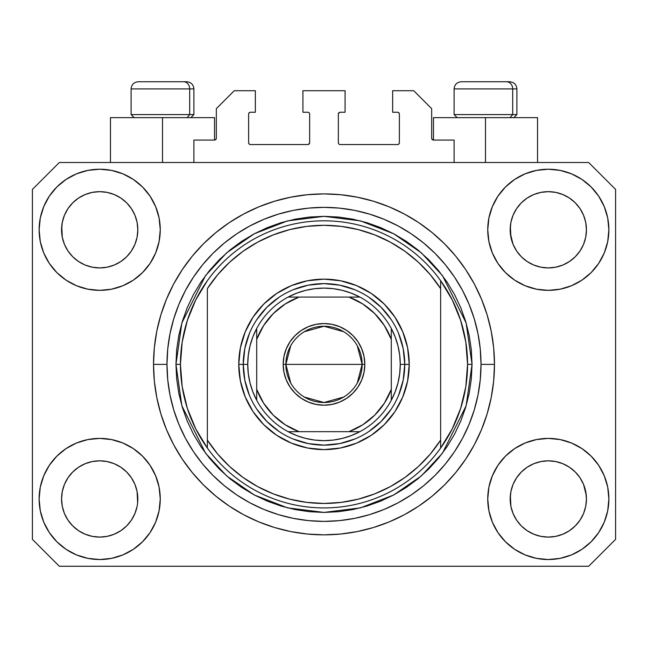 <?xml version="1.0" encoding="UTF-8"?>
<svg xmlns="http://www.w3.org/2000/svg" width="648" height="648" viewBox="0 0 648 648"><rect width="100%" height="100%" fill="white"/><g stroke="black" fill="none" stroke-linecap="round" stroke-linejoin="round"><path stroke-width="0.97" d="M193.898 162.502L193.898 140.065L214.537 140.065L193.898 140.065L193.898 162.502M216.335 138.275L216.335 108.662L216.335 138.275A1.798 1.798 0 0 1 214.537 140.065L215.225 139.928L214.537 140.065L214.537 117.636L162.502 117.636L162.502 162.502L162.502 117.636L110.46 117.636L110.46 162.502L110.46 117.636L214.537 117.636M216.335 108.662L234.276 90.72L255.361 90.72L255.361 112.25L250.428 112.25L255.361 112.25L255.361 90.72L234.276 90.72L216.335 108.662M248.63 114.048L248.63 142.763L248.63 114.048A1.798 1.798 0 0 1 250.428 112.25L249.739 112.388L250.428 112.25M250.428 144.553L307.849 144.553L250.428 144.553A1.798 1.798 0 0 1 248.63 142.763L248.767 143.443L248.63 142.763M309.12 144.026L308.537 144.415L309.647 142.763L309.647 114.048L309.647 142.763A1.798 1.798 0 0 1 307.849 144.553L308.537 144.415L307.849 144.553M307.849 112.25L302.916 112.25L307.849 112.25A1.798 1.798 0 0 1 309.647 114.048L309.509 113.359L309.647 114.048M302.916 112.25L302.916 90.72L302.916 112.25M345.084 90.72L302.916 90.72L345.084 90.72L345.084 112.25L340.151 112.25L345.084 112.25L345.084 90.72M338.88 112.776L339.463 112.388L338.353 114.048L338.353 142.763L338.353 114.048A1.798 1.798 0 0 1 340.151 112.25L339.463 112.388L340.151 112.25M340.151 144.553L397.572 144.553L340.151 144.553A1.798 1.798 0 0 1 338.353 142.763L338.491 143.443L338.353 142.763M399.371 142.763L399.371 114.048L399.371 142.763A1.798 1.798 0 0 1 397.572 144.553L398.261 144.415L397.572 144.553M397.572 112.25L392.639 112.25L397.572 112.25A1.798 1.798 0 0 1 399.371 114.048L399.233 113.359L399.371 114.048M392.639 112.25L392.639 90.72L413.724 90.72L431.665 108.662L431.665 138.275L431.665 108.662L413.724 90.72L392.639 90.72L392.639 112.25M431.803 138.964L433.463 140.065L433.463 117.636L485.498 117.636L485.498 162.502L485.498 117.636L537.54 117.636L433.463 117.636L433.463 140.065L454.102 140.065L433.463 140.065A1.798 1.798 0 0 1 431.665 138.275L431.803 138.964L431.665 138.275M454.102 140.065L454.102 162.502L454.102 140.065M398.261 112.388L399.233 113.359L398.261 112.388M399.233 143.443L398.261 144.415L399.233 143.443M338.88 144.026L338.491 143.443M309.12 112.776L309.509 113.359M249.739 144.415L248.767 143.443L249.739 144.415M248.767 113.359L249.739 112.388L248.767 113.359M216.197 138.964L215.225 139.928M555.749 192.391L548.305 191.662L555.725 192.383L548.305 191.662L555.749 192.391L562.901 194.562L569.479 198.077A38.135 38.135 0 0 0 540.869 192.391L548.305 191.662L555.749 192.391L562.901 194.562L569.495 198.086L562.901 194.562M107.131 192.391L99.695 191.662L107.106 192.383L99.695 191.662L107.131 192.391L114.283 194.562L120.868 198.077A38.135 38.135 0 0 0 99.695 191.662L107.131 192.391L114.283 194.562L120.876 198.086L114.283 194.562M131.398 520.142L134.922 513.556L137.093 506.396L134.922 513.556L131.398 520.142L134.922 513.556L131.398 520.142L126.66 525.925L131.398 520.142L126.66 525.925L120.876 530.663L126.66 525.925L120.876 530.663L114.283 534.187L120.876 530.663L114.283 534.187L107.131 536.358L99.695 537.095L92.251 536.358L85.099 534.187L78.505 530.663L85.099 534.187L78.505 530.663L72.73 525.925L67.983 520.142L64.46 513.556L62.289 506.396A38.135 38.135 0 0 0 62.289 506.404L64.46 513.556L62.289 506.396L61.56 498.612M107.114 461.554A38.135 38.135 0 0 1 107.147 461.562L114.283 463.733L120.909 467.273A38.135 38.135 0 0 0 120.884 467.257L114.275 463.725L120.876 467.257L126.66 471.995L131.398 477.779L134.922 484.364L137.093 491.524L134.922 484.364L131.398 477.779L134.922 484.364L137.093 491.524L137.643 502.694L137.822 498.96A38.135 38.135 0 0 1 99.695 537.095A38.135 38.135 0 0 1 61.56 498.96A38.135 38.135 0 0 1 99.695 460.825A38.135 38.135 0 0 1 137.822 498.96L137.822 499.025M555.725 461.554A38.135 38.135 0 0 1 555.765 461.562L562.901 463.733L569.519 467.273A38.135 38.135 0 0 0 569.503 467.257L562.893 463.725L569.495 467.257L575.254 471.979L580.017 477.779L583.54 484.364L585.711 491.524L586.44 498.96L585.711 506.396L583.54 513.556L585.711 506.396L583.54 513.556L580.017 520.142L583.54 513.556L580.017 520.142L575.27 525.925L580.017 520.142L575.27 525.925L569.495 530.663L575.27 525.925L569.495 530.663L562.901 534.187L569.495 530.663L562.901 534.187L555.749 536.358L548.305 537.095L540.869 536.358L533.717 534.187L527.124 530.663L533.717 534.187L527.124 530.663L521.34 525.925L516.602 520.142L513.078 513.556L510.908 506.396L513.078 513.556L510.908 506.396L510.357 495.226L510.179 498.96A38.135 38.135 0 0 1 548.305 460.825A38.135 38.135 0 0 1 586.44 498.96L586.254 502.694L586.44 498.96A38.135 38.135 0 0 1 548.305 537.095A38.135 38.135 0 0 1 510.179 498.96L510.179 498.612M540.853 267.187A38.135 38.135 0 0 0 540.886 267.195L533.717 265.024L527.091 261.476A38.135 38.135 0 0 0 527.116 261.492L521.34 256.754A38.135 38.135 0 0 0 521.365 256.77L516.602 250.979L513.078 244.385L510.908 237.233L510.357 226.055L510.179 229.789A38.135 38.135 0 0 1 548.305 191.662A38.135 38.135 0 0 1 586.44 229.789L586.254 233.539L586.44 229.789A38.135 38.135 0 0 1 548.305 267.924A38.135 38.135 0 0 1 510.179 229.789L510.179 229.441M67.975 250.954A38.135 38.135 0 0 0 67.983 250.97L64.46 244.385L62.289 237.233L64.46 244.385L62.289 237.233L61.746 226.055L61.56 229.789A38.135 38.135 0 0 1 99.695 191.662A38.135 38.135 0 0 1 137.822 229.789L137.643 233.539L137.822 229.789A38.135 38.135 0 0 1 99.695 267.924A38.135 38.135 0 0 1 61.56 229.789L61.56 229.441M92.235 267.187A38.135 38.135 0 0 0 92.267 267.195L85.099 265.024L78.481 261.476A38.135 38.135 0 0 0 78.497 261.492L72.73 256.754A38.135 38.135 0 0 0 72.746 256.77L67.983 250.979A38.135 38.135 0 0 0 68.008 251.003M120.965 198.142L126.66 202.824L131.398 208.607L134.922 215.201L137.093 222.353L134.922 215.201L137.093 222.353L137.822 229.789L137.093 237.233L134.922 244.385L137.093 237.233L134.922 244.385L131.398 250.979L134.922 244.385L131.398 250.979L126.66 256.754L131.382 251.003A38.135 38.135 0 0 0 131.39 250.987L126.66 256.754L120.876 261.5L126.635 256.778A38.135 38.135 0 0 0 126.66 256.754L120.876 261.5L114.283 265.024L120.876 261.5L114.283 265.024L107.131 267.187A38.135 38.135 0 0 0 107.147 267.187L99.695 267.924L92.267 267.195L85.099 265.024L92.251 267.187L99.695 267.924L107.147 267.187M527.075 261.468L521.34 256.754L516.602 250.979A38.135 38.135 0 0 0 516.618 251.003M569.584 198.142L575.27 202.824L580.017 208.607L583.54 215.201L585.711 222.353L583.54 215.201L585.711 222.353L586.44 229.789L585.711 237.233L583.54 244.385L585.711 237.233L583.54 244.385L580.017 250.979L583.54 244.385L580.017 250.979L575.27 256.754L579.992 251.003A38.135 38.135 0 0 0 580.009 250.987L575.254 256.778L569.495 261.5L575.254 256.778A38.135 38.135 0 0 0 575.27 256.754L569.495 261.5L562.901 265.024L555.749 267.187A38.135 38.135 0 0 0 555.749 267.187L548.305 267.924L540.886 267.195L533.717 265.024L540.869 267.187L548.305 267.924L555.765 267.187L562.901 265.024L569.495 261.5A38.135 38.135 0 0 0 569.519 261.476M569.462 261.517A38.135 38.135 0 0 0 569.487 261.5L562.885 265.024M160.258 498.96A60.564 60.564 0 0 1 99.695 559.524A60.564 60.564 0 0 1 39.131 498.96L40.289 487.142L43.74 475.786L49.337 465.313L56.87 456.135L66.047 448.602L76.513 443.005L87.877 439.563L99.695 438.396L111.505 439.563L122.869 443.005L133.342 448.602L142.519 456.135L150.053 465.313L155.642 475.786L159.092 487.142L160.258 498.96L159.092 510.778L155.642 522.134L150.053 532.607L142.519 541.785L133.342 549.318L122.869 554.915L111.505 558.357L99.695 559.524L87.877 558.357L76.513 554.915L66.047 549.318L56.87 541.785L49.337 532.607L43.74 522.134L40.289 510.778L39.131 498.96A60.564 60.564 0 0 1 99.695 438.396A60.564 60.564 0 0 1 160.258 498.96M608.869 498.96A60.564 60.564 0 0 1 548.305 559.524A60.564 60.564 0 0 1 487.742 498.96L488.908 487.142L492.359 475.786L497.948 465.313L505.481 456.135L514.658 448.602L525.131 443.005L536.495 439.563L548.305 438.396L560.123 439.563L571.487 443.005L581.953 448.602L591.13 456.135L598.663 465.313L604.26 475.786L607.711 487.142L608.869 498.96L607.711 510.778L604.26 522.134L598.663 532.607L591.13 541.785L581.953 549.318L571.487 554.915L560.123 558.357L548.305 559.524L536.495 558.357L525.131 554.915L514.658 549.318L505.481 541.785L497.948 532.607L492.359 522.134L488.908 510.778L487.742 498.96A60.564 60.564 0 0 1 548.305 438.396A60.564 60.564 0 0 1 608.869 498.96L607.711 510.778M608.869 229.789A60.564 60.564 0 0 1 548.305 290.353A60.564 60.564 0 0 1 487.742 229.789L488.908 217.979L492.359 206.615L497.948 196.142L505.481 186.964L514.658 179.431L525.131 173.834L536.495 170.392L548.305 169.225L560.123 170.392L571.487 173.834L581.953 179.431L591.13 186.964L598.663 196.142L604.26 206.615L607.711 217.979L608.869 229.789L607.711 241.607L604.26 252.971L598.663 263.436L591.13 272.614L581.953 280.147L571.487 285.744L560.123 289.186L548.305 290.353L536.495 289.186L525.131 285.744L514.658 280.147L505.481 272.614L497.948 263.436L492.359 252.971L488.908 241.607L487.742 229.789A60.564 60.564 0 0 1 548.305 169.225A60.564 60.564 0 0 1 608.869 229.789L607.711 241.607M160.258 229.789A60.564 60.564 0 0 1 99.695 290.353A60.564 60.564 0 0 1 39.131 229.789L40.289 217.979L43.74 206.615L49.337 196.142L56.87 186.964L66.047 179.431L76.513 173.834L87.877 170.392L99.695 169.225L111.505 170.392L122.869 173.834L133.342 179.431L142.519 186.964L150.053 196.142L155.642 206.615L159.092 217.979L160.258 229.789L159.092 241.607L155.642 252.971L150.053 263.436L142.519 272.614L133.342 280.147L122.869 285.744L111.505 289.186L99.695 290.353L87.877 289.186L76.513 285.744L66.047 280.147L56.87 272.614L49.337 263.436L43.74 252.971L40.289 241.607L39.131 229.789A60.564 60.564 0 0 1 99.695 169.225A60.564 60.564 0 0 1 160.258 229.789M494.473 364.379A170.473 170.473 0 0 1 324 534.851A170.473 170.473 0 0 1 153.527 364.379L154.346 347.668L156.8 331.12L160.866 314.888L166.504 299.141L173.656 284.018L182.258 269.665L192.221 256.227L203.456 243.834L215.849 232.6L229.287 222.629L243.64 214.034L258.763 206.882L274.517 201.245L290.741 197.178L307.29 194.724L324 193.898L340.71 194.724L357.259 197.178L373.483 201.245L389.237 206.882L404.36 214.034L418.713 222.629L432.151 232.6L444.544 243.834L455.779 256.227L465.742 269.665L474.344 284.018L481.496 299.141L487.134 314.888L491.2 331.12L493.655 347.668L494.473 364.379L493.655 381.081L491.2 397.637L487.134 413.861L481.496 429.616L474.344 444.739L465.742 459.084L455.779 472.522L444.544 484.915L432.151 496.157L418.713 506.12L404.36 514.723L389.237 521.875L373.483 527.513L357.259 531.571L340.71 534.025L324 534.851L307.29 534.025L290.741 531.571L274.517 527.513L258.763 521.875L243.64 514.723L229.287 506.12L215.849 496.157L203.456 484.915L192.221 472.522L182.258 459.084L173.656 444.739L166.504 429.616L160.866 413.861L156.8 397.637L154.346 381.081L153.527 364.379A170.473 170.473 0 0 1 324 193.898A170.473 170.473 0 0 1 494.473 364.379L481.019 364.379L494.473 364.379M510.908 237.233L513.078 244.385L510.357 233.531M78.465 261.468L72.714 256.738M516.602 250.979L513.078 244.385M585.711 506.396L586.254 502.718M137.822 498.96L137.635 502.718M120.909 467.273L126.66 471.995A38.135 38.135 0 0 0 126.635 471.979L126.676 472.011M68 477.754L68.008 477.746A38.135 38.135 0 0 0 67.991 477.762L64.46 484.364L67.983 477.779L72.746 471.979A38.135 38.135 0 0 0 72.73 471.995L67.983 477.779L72.73 471.995L78.505 467.257L72.746 471.979L78.505 467.257L85.099 463.733L78.505 467.257A38.135 38.135 0 0 0 78.481 467.273L85.099 463.733L92.275 461.554A38.135 38.135 0 0 0 92.235 461.562L99.695 460.825L107.131 461.562L114.275 463.725M569.519 467.273L575.27 471.995A38.135 38.135 0 0 0 575.254 471.979L575.286 472.011M516.618 477.754L516.618 477.746A38.135 38.135 0 0 0 516.61 477.762L513.078 484.364L516.602 477.779L521.365 471.979A38.135 38.135 0 0 0 521.34 471.995L516.602 477.779L521.34 471.995L527.124 467.257L521.34 471.995L527.124 467.257L533.717 463.733L527.124 467.257A38.135 38.135 0 0 0 527.091 467.273L533.717 463.733L540.894 461.554A38.135 38.135 0 0 0 540.853 461.562L548.305 460.825L555.749 461.562L562.893 463.725M569.398 198.021L575.27 202.824L580.017 208.607A38.135 38.135 0 0 0 569.503 198.094L569.446 198.053M527.035 198.142L527.14 198.069A38.135 38.135 0 0 1 533.709 194.562L527.124 198.086L521.34 202.824L516.602 208.607L513.078 215.201L510.908 222.353L513.078 215.201L516.602 208.607L521.34 202.824L527.124 198.086L533.717 194.562L540.869 192.391L548.305 191.662M120.787 198.021L126.66 202.824L131.398 208.607A38.135 38.135 0 0 0 120.884 198.094L120.828 198.053M92.251 192.391L99.695 191.662L92.251 192.391L85.099 194.562L78.521 198.069A38.135 38.135 0 0 1 85.091 194.562L92.251 192.391M78.416 198.142L72.73 202.824L67.983 208.607L64.46 215.201L62.289 222.353L64.46 215.201L67.983 208.607L72.73 202.824L78.505 198.086L85.099 194.562L78.505 198.086A38.135 38.135 0 0 0 67.991 208.599L72.73 202.824L78.521 198.069M61.56 498.96L62.289 491.524L64.46 484.364L62.289 491.524L64.46 484.364L67.983 477.779A38.135 38.135 0 0 0 67.975 477.795M510.908 506.396L510.179 498.96L510.908 491.524L513.078 484.364L510.908 491.524L513.078 484.364L516.602 477.779M585.711 491.524L583.54 484.364L586.254 495.226M588.684 566.255L59.316 566.255L32.4 539.339L32.4 189.418L59.316 162.502L588.684 162.502L615.6 189.418L615.6 539.339L588.684 566.255L615.6 539.339L615.6 189.418L588.684 162.502L59.316 162.502L32.4 189.418L32.4 539.339L59.316 566.255L588.684 566.255M455.779 256.227L444.544 243.834L432.151 232.6L444.544 243.834L455.779 256.227M357.259 197.178L340.71 194.724M215.849 232.6L203.456 243.834L192.221 256.227L203.456 243.834L215.849 232.6M173.656 284.018L171.582 288.012M192.221 472.522L203.456 484.915L215.849 496.157L203.456 484.915L192.221 472.522M290.741 531.571L307.29 534.025M432.151 496.157L444.544 484.915L455.779 472.522L444.544 484.915L432.151 496.157M474.344 444.739L476.418 440.737M40.289 217.979L39.131 229.789M49.337 263.436L51.241 266.126M61.56 229.789L62.289 222.353L64.46 215.201L67.983 208.607M67.983 250.979L64.46 244.385L67.983 250.979L72.73 256.754M510.179 229.789L510.908 222.353L513.078 215.201L516.602 208.607L521.34 202.824L527.124 198.086A38.135 38.135 0 0 0 516.61 208.599M598.663 465.313L596.759 462.623M527.124 467.257L533.717 463.733L540.886 461.554M580.025 477.795A38.135 38.135 0 0 0 580.017 477.787L583.54 484.364L580.017 477.779A38.135 38.135 0 0 0 579.992 477.746M40.289 487.142L39.131 498.96M78.505 467.257L85.099 463.733L92.267 461.554M598.663 263.436L596.759 266.126M49.337 465.313L51.241 462.623M137.643 495.226L137.093 491.524M126.66 471.995L131.398 477.779A38.135 38.135 0 0 0 131.382 477.746M131.398 477.779L134.922 484.364L131.398 477.779M107.131 461.562L99.695 460.825L92.251 461.562L85.147 463.709M555.749 461.562L548.305 460.825L540.869 461.562L533.766 463.709M540.869 192.391L533.717 194.562L527.14 198.069M62.289 237.233L61.746 233.531M114.283 265.024L107.131 267.187M137.643 233.531L137.093 237.233M61.746 495.226L62.289 491.524M137.093 222.353L137.643 226.055M131.398 208.607L134.922 215.201M61.746 226.055L62.289 222.353M586.254 233.531L585.711 237.233M575.27 471.995L580.017 477.779L583.54 484.364M510.357 495.226L510.908 491.524M585.711 222.353L586.254 226.055M580.017 208.607L583.54 215.201M510.357 226.055L510.908 222.353M527.124 530.663L521.34 525.925L516.602 520.142L513.078 513.556M562.901 534.187L555.749 536.358L548.305 537.095L540.869 536.358L533.717 534.187M62.289 506.396L61.746 502.694M78.505 530.663L72.73 525.925L67.983 520.142L64.46 513.556M114.283 534.187L107.131 536.358L99.695 537.095L92.251 536.358L85.099 534.187M137.093 506.396L134.922 513.556M512.698 114.583L510.057 117.636L512.698 114.583L516.902 114.583L512.698 114.583L512.698 88.922L512.698 114.583L454.102 114.583L512.698 114.583M509.522 81.745L506.485 81.745A7.177 6.213 90 0 1 512.698 88.922L454.102 88.922C454.531 84.572 456.929 82.183 461.279 81.745C456.929 82.183 454.531 84.572 454.102 88.922L454.102 114.583L457.148 117.636M513.856 117.636L516.902 114.583L516.902 88.922C516.472 84.572 514.075 82.183 509.725 81.745C514.075 82.183 516.472 84.572 516.902 88.922L512.698 88.922A7.177 6.213 -90 0 0 506.485 81.745L461.327 81.745M506.485 81.745L461.514 81.745M454.41 88.922L512.698 88.922M189.694 114.583L187.053 117.636L189.694 114.583L193.898 114.583L189.694 114.583L189.694 88.922L189.694 114.583L131.099 114.583L189.694 114.583M186.519 81.745L183.481 81.745A7.177 6.213 90 0 1 189.694 88.922L131.099 88.922C131.528 84.572 133.925 82.183 138.275 81.745C133.925 82.183 131.528 84.572 131.099 88.922L131.099 114.583L134.144 117.636M193.898 114.583L190.852 117.636L193.898 114.583L193.898 88.922C193.469 84.572 191.071 82.183 186.721 81.745C191.071 82.183 193.469 84.572 193.898 88.922L189.694 88.922A7.177 6.213 -90 0 0 183.481 81.745L138.324 81.745M183.481 81.745L138.51 81.745M131.406 88.922L189.694 88.922M398.593 395.296L403.202 380.133L404.749 364.379L409.236 364.379A85.236 85.236 0 0 1 324 449.615A85.236 85.236 0 0 1 238.764 364.379L243.251 364.379L244.798 380.133L249.407 395.296M175.956 364.379L180.444 364.379A143.556 143.556 0 0 0 440.64 448.06A143.556 143.556 0 0 0 467.556 364.379L472.044 364.379L466.123 405.826L442.438 453.203L421.346 475.916L393.668 494.999L360.442 507.862L324 512.422L287.558 507.862L254.332 494.999L226.654 475.916L205.562 453.203L181.877 405.826L175.956 364.379L176.669 378.886L178.799 393.255L182.331 407.349L187.223 421.03L193.436 434.16L200.904 446.626L209.563 458.29L219.316 469.055L230.081 478.815L241.753 487.466L254.21 494.934L267.349 501.147L281.021 506.048L295.115 509.571L309.493 511.709L324 512.422L338.507 511.709L352.885 509.571L366.979 506.048L380.651 501.147L393.79 494.934L406.247 487.466L417.92 478.815L428.684 469.055L438.437 458.29L447.096 446.626L454.564 434.16L460.777 421.03L465.669 407.349L469.201 393.255L471.331 378.886L472.044 364.379L471.331 349.863L469.201 335.494L465.669 321.4L460.777 307.719L454.564 294.589L447.096 282.131L438.437 270.459L428.684 259.694L417.92 249.934L406.247 241.283L393.79 233.815L380.651 227.602L366.979 222.709L352.885 219.178L338.507 217.048L324 216.335L309.493 217.048L295.115 219.178L281.021 222.709L267.349 227.602L254.21 233.815L241.753 241.283L230.081 249.934L219.316 259.694L209.563 270.459L200.904 282.131L193.436 294.589L187.223 307.719L182.331 321.4L178.799 335.494L176.669 349.863L175.956 364.379L181.877 322.923L205.562 275.546L226.654 252.833L254.332 233.75L287.558 220.887L324 216.335L360.442 220.887L393.668 233.75L421.346 252.833L442.438 275.546L466.123 322.923L472.044 364.379L467.556 364.379A143.556 143.556 0 0 0 207.36 280.689A143.556 143.556 0 0 1 440.64 280.689L440.64 288.644L430.345 274.76L418.406 262.254L405.008 251.335L390.363 242.158L374.69 234.876L358.239 229.586L341.253 226.379L324 225.302L306.747 226.379L289.761 229.586L273.31 234.876L257.637 242.158L242.992 251.335L229.595 262.254L217.655 274.76L207.36 288.644L207.36 440.114L217.655 453.997L229.595 466.495L242.992 477.414L257.637 486.591L273.31 493.881L289.761 499.163L306.747 502.37L324 503.447L341.253 502.37L358.239 499.163L374.69 493.881L390.363 486.591L405.008 477.414L418.406 466.495L430.345 453.997L440.64 440.114L440.64 280.689L452.199 299.773L460.663 320.42L465.823 342.128L467.556 364.379L465.823 386.621L460.663 408.329L452.199 428.976L440.64 448.06A143.556 143.556 0 0 1 207.36 448.06L207.36 440.114L207.36 448.06L195.801 428.976L187.337 408.329L182.177 386.621L180.444 364.379L175.956 364.379M153.527 364.379L166.982 364.379A157.019 157.019 0 0 1 324 207.36A157.019 157.019 0 0 1 481.019 364.379L480.257 379.769L477.997 395.005L474.255 409.957L469.063 424.464L462.478 438.388L454.556 451.607L445.379 463.984L435.027 475.405L423.606 485.749L411.237 494.926L398.018 502.848L384.086 509.441L369.579 514.634L354.634 518.376L339.39 520.636L324 521.389L308.61 520.636L293.366 518.376L278.421 514.634L263.914 509.441L249.982 502.848L236.763 494.926L224.394 485.749L212.973 475.405L202.622 463.984L193.444 451.607L185.522 438.388L178.937 424.464L173.745 409.957L170.003 395.005L167.743 379.769L166.982 364.379L167.743 348.989L170.003 333.744L173.745 318.8L178.937 304.285L185.522 290.361L193.444 277.142L202.622 264.765L212.973 253.352L224.394 243L236.763 233.823L249.982 225.901L263.914 219.316L278.421 214.124L293.366 210.373L308.61 208.113L324 207.36L339.39 208.113L354.634 210.373L369.579 214.124L384.086 219.316L398.018 225.901L411.237 233.823L423.606 243L435.027 253.352L445.379 264.765L454.556 277.142L462.478 290.361L469.063 304.285L474.255 318.8L477.997 333.744L480.257 348.989L481.019 364.379A157.019 157.019 0 0 1 324 521.389A157.019 157.019 0 0 1 166.982 364.379L153.527 364.379M249.407 333.453L244.798 348.624L243.251 364.379L238.764 364.379A85.236 85.236 0 0 1 324 279.142A85.236 85.236 0 0 1 409.236 364.379L407.6 381.008L402.748 396.997L394.875 411.731L384.272 424.651L371.353 435.245L356.619 443.127L340.629 447.971L324 449.615L307.371 447.971L291.381 443.127L276.647 435.245L263.728 424.651L253.125 411.731L245.252 396.997L240.4 381.008L238.764 364.379L240.4 347.749L245.252 331.76L253.125 317.018L263.728 304.106L276.647 293.504L291.381 285.63L307.371 280.778L324 279.142L340.629 280.778L356.619 285.63L371.353 293.504L384.272 304.106L394.875 317.018L402.748 331.76L407.6 347.749L409.236 364.379L404.749 364.379L403.202 348.624L398.593 333.453M207.36 288.644A139.069 139.069 0 0 1 440.64 288.644L440.64 440.114A139.069 139.069 0 0 1 207.36 440.114L207.36 288.644M440.64 448.06L440.64 440.114L440.64 448.06M357.259 531.571L340.71 534.025M173.656 444.739L171.582 440.737M290.741 197.178L307.29 194.724M474.344 284.018L476.418 288.012M391.141 319.513L381.097 307.274L368.866 297.238M354.926 289.778L339.755 285.177L324 283.622L308.246 285.177L293.074 289.778M279.134 297.238L266.903 307.274L256.859 319.513M256.859 409.236L266.903 421.475L279.134 431.519M293.074 438.971L308.246 443.572L324 445.127L339.755 443.572L354.926 438.971M368.866 431.519L381.097 421.475L391.141 409.236M207.36 280.689A143.556 143.556 0 0 0 180.444 364.379L182.177 342.128L187.337 320.42L195.801 299.773L207.36 280.689M290.717 382.976L285.865 364.379A38.135 38.135 0 0 0 324 402.505A38.135 38.135 0 0 0 362.135 364.379L364.824 364.379A40.824 40.824 0 0 1 324 405.203A40.824 40.824 0 0 1 283.176 364.379L362.135 364.379A38.135 38.135 0 0 1 324 402.505A38.135 38.135 0 0 1 285.865 364.379L290.717 345.773M357.283 345.773L362.135 364.379L357.283 382.976M343.634 397.062L324 402.505L304.366 397.062M288.109 297.084A76.262 76.262 0 0 1 359.891 297.084L351.402 293.204L342.5 290.385L333.315 288.684L324 288.109L314.685 288.684L305.5 290.385L296.598 293.204L288.109 297.084A76.262 76.262 0 0 0 256.705 328.487L252.825 336.976L250.015 345.878L248.306 355.055L247.739 364.379A76.262 76.262 0 0 1 256.705 328.487L256.705 400.262A76.262 76.262 0 0 1 247.739 364.379L248.306 373.694L250.015 382.871L252.825 391.773L256.705 400.262A76.262 76.262 0 0 0 288.109 431.665L296.598 435.545L305.5 438.364L314.685 440.065L324 440.64L333.315 440.065L342.5 438.364L351.402 435.545L359.891 431.665A76.262 76.262 0 0 1 288.109 431.665L359.891 431.665A76.262 76.262 0 0 0 391.295 400.262L395.175 391.773L397.985 382.871L399.695 373.694L400.262 364.379L404.749 364.379A80.749 80.749 0 0 0 324 283.622A80.749 80.749 0 0 0 243.251 364.379L247.739 364.379L243.251 364.379A80.749 80.749 0 0 1 324 283.622A80.749 80.749 0 0 1 404.749 364.379A80.749 80.749 0 0 1 324 445.127A80.749 80.749 0 0 1 243.251 364.379A80.749 80.749 0 0 0 324 445.127A80.749 80.749 0 0 0 404.749 364.379L400.262 364.379L399.695 355.055L397.985 345.878L395.175 336.976L391.295 328.487A76.262 76.262 0 0 1 391.295 400.262L391.295 328.487A76.262 76.262 0 0 0 359.891 297.084L288.109 297.084A76.262 76.262 0 0 0 256.705 328.487L256.705 389.351L263.582 403.137L273.245 415.133L285.241 424.788L299.02 431.665L348.98 431.665L362.759 424.788L374.755 415.133L384.418 403.137L391.295 389.351L391.295 339.398L384.418 325.62L374.755 313.624L362.759 303.961L348.98 297.084L299.02 297.084L285.241 303.961L273.245 313.624L263.582 325.62L256.705 339.398A71.782 71.782 0 0 1 299.02 297.084L288.109 297.084M364.824 364.379L364.038 372.341L361.714 379.995L357.947 387.059L352.868 393.239L346.68 398.318L339.625 402.092L331.962 404.417L324 405.203L316.038 404.417L308.375 402.092L301.32 398.318L295.132 393.239L290.053 387.059L286.286 379.995L283.962 372.341L283.176 364.379L283.962 356.408L286.286 348.754L290.053 341.699L295.132 335.51L301.32 330.431L308.375 326.657L316.038 324.332L324 323.555L331.962 324.332L339.625 326.657L346.68 330.431L352.868 335.51L357.947 341.699L361.714 348.754L364.038 356.408L364.824 364.379L285.865 364.379A38.135 38.135 0 0 1 324 326.244A38.135 38.135 0 0 1 362.135 364.379A38.135 38.135 0 0 0 324 326.244A38.135 38.135 0 0 0 285.865 364.379L283.176 364.379A40.824 40.824 0 0 1 324 323.555A40.824 40.824 0 0 1 364.824 364.379M391.295 400.262A76.262 76.262 0 0 1 359.891 431.665L348.98 431.665A71.782 71.782 0 0 0 391.295 389.351L391.295 400.262M288.109 431.665A76.262 76.262 0 0 1 256.705 400.262L256.705 389.351A71.782 71.782 0 0 0 299.02 431.665L288.109 431.665M359.891 297.084A76.262 76.262 0 0 1 391.295 328.487L391.295 339.398A71.782 71.782 0 0 0 348.98 297.084L359.891 297.084M304.366 331.687L324 326.244L343.634 331.687M537.54 117.636L537.54 162.502"/></g></svg>
